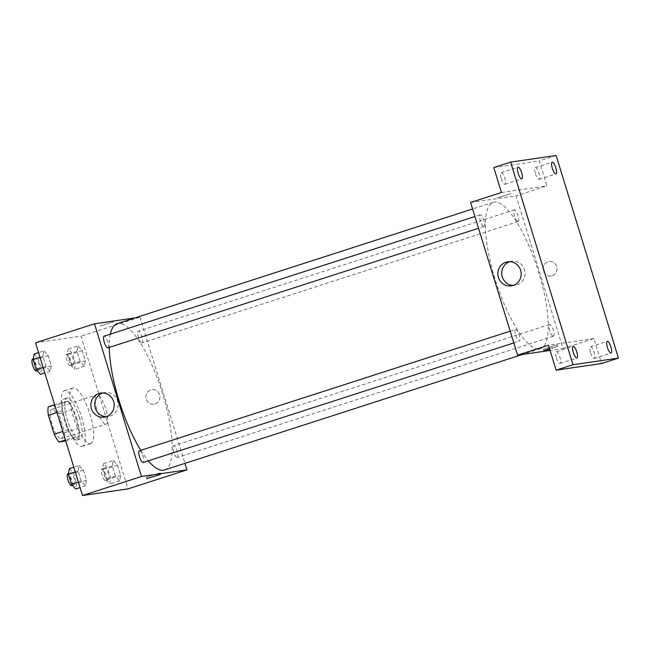 <?xml version="1.0" encoding="UTF-8"?>
<svg xmlns="http://www.w3.org/2000/svg" width="651" height="651" viewBox="0 0 651 651"><rect width="100%" height="100%" fill="white"/><g stroke="black" fill="none" stroke-linecap="round" stroke-linejoin="round"><path stroke-width="0.49" stroke-dasharray="3.25 2.44" d="M105.942 424.192A15.38 4.362 72.1 0 0 106.146 424.151A15.38 4.362 72.1 0 0 105.576 408.169A15.38 4.362 72.1 0 0 96.698 394.88A15.38 4.362 72.1 0 0 97.162 410.496A15.38 4.362 72.1 0 0 105.942 424.192M61.031 438.684A15.38 4.362 72.1 0 0 61.235 438.636A15.38 4.362 72.1 0 0 60.665 422.662A15.38 4.362 72.1 0 0 51.795 409.365A15.38 4.362 72.1 0 0 52.251 424.989A15.38 4.362 72.1 0 0 61.031 438.684M48.272 406.794L53.911 405.972A20.954 5.94 72.1 0 1 58.85 413.767L64.677 432.703A20.954 5.94 72.1 0 1 64.758 441.207M58.85 413.767L72.879 409.235L78.706 428.179L64.677 432.703M65.727 440.898L78.787 436.683L73.148 437.505L65.442 439.986M78.787 436.683A20.954 5.94 72.1 0 0 78.706 428.179M72.879 409.235A20.954 5.94 72.1 0 0 67.948 401.439L53.911 405.972M73.148 437.505A20.954 5.94 72.1 0 1 68.217 429.709L62.39 410.765A20.954 5.94 72.1 0 1 62.309 402.261L67.948 401.439M76.672 418.577A21.532 6.103 -107.9 0 1 77.16 439.962A21.532 6.103 -107.9 0 1 64.734 421.343A21.532 6.103 -107.9 0 1 63.936 398.982A21.532 6.103 -107.9 0 1 76.672 418.577M79.479 417.673A21.532 6.103 72.1 0 0 66.744 398.078A21.532 6.103 72.1 0 0 67.387 419.952A21.532 6.103 72.1 0 0 79.674 439.124A21.532 6.103 72.1 0 0 79.967 439.059A21.532 6.103 72.1 0 0 79.479 417.673M62.39 410.765L56.987 412.506M68.217 429.709L62.813 431.45M62.309 402.261L54.603 404.751M81.936 446.464A29.222 8.292 72.1 0 0 82.327 446.374A29.222 8.292 72.1 0 0 81.245 416.022A29.222 8.292 72.1 0 0 64.384 390.763A29.222 8.292 72.1 0 0 65.255 420.44A29.222 8.292 72.1 0 0 81.936 446.464M90.359 443.746A29.222 8.292 72.1 0 0 90.749 443.656A29.222 8.292 72.1 0 0 89.659 413.304A29.222 8.292 72.1 0 0 72.806 388.045A29.222 8.292 72.1 0 0 73.677 417.73A29.222 8.292 72.1 0 0 90.359 443.746M78.079 345.876L82.27 350.58L85.403 360.752L84.345 366.22L80.154 361.517L77.021 351.337L78.079 345.876L82.27 350.58L85.403 360.752L84.345 366.22L80.154 361.517L77.021 351.337L78.079 345.876L68.257 349.042L72.448 353.745L75.581 363.917L74.515 369.386L70.332 364.682L67.199 354.51L68.257 349.042M43.942 350.84L48.125 355.544L51.258 365.716L50.2 371.184L46.009 366.48L42.885 356.309L43.942 350.84L48.125 355.544L51.258 365.716L50.2 371.184L46.009 366.48L42.885 356.309L43.942 350.84L38.555 352.582M35.545 342.808L81.025 336.193L128.003 488.893M113.355 460.509L117.538 465.221L120.671 475.393L119.613 480.861L115.422 476.158L112.289 465.978L113.355 460.509L117.538 465.221L120.671 475.393L119.613 480.861L115.422 476.158L112.289 465.978L113.355 460.509L103.525 463.683L107.716 468.386L110.849 478.558L109.783 484.027L105.6 479.323L102.467 469.151L103.525 463.683M79.21 465.481L83.393 470.185L86.526 480.357L85.468 485.825L81.277 481.122L78.153 470.95L79.21 465.481L83.393 470.185L86.526 480.357L85.468 485.825L81.277 481.122L78.153 470.95L79.21 465.481L73.823 467.223M134.936 317.908L139.965 317.175L81.025 336.193M139.965 317.175L184.941 463.357M155.076 403.897A7.307 6.998 -98.3 0 0 151.878 389.689A7.307 6.998 -98.3 0 0 146.011 397.932A7.307 6.998 -98.3 0 0 155.076 403.897A7.307 6.998 -98.3 0 0 151.878 389.689A7.307 6.998 -98.3 0 0 146.011 397.932A7.307 6.998 -98.3 0 0 155.076 403.897M164.321 470.014A76.891 21.808 72.1 0 0 161.472 390.136A76.891 21.808 72.1 0 0 117.115 323.661M110.377 334.126A76.891 21.808 72.1 0 0 109.287 347.406M140.811 450.329A76.891 21.808 72.1 0 0 148.33 460.827M107.903 347.854A6.152 1.741 72.1 0 0 107.675 341.466A6.152 1.741 72.1 0 0 104.119 336.144M141.959 342.906A6.152 1.741 72.1 0 0 142.04 342.882A6.152 1.741 72.1 0 0 141.812 336.494A6.152 1.741 72.1 0 0 138.264 331.172A6.152 1.741 72.1 0 0 138.451 337.421A6.152 1.741 72.1 0 0 141.959 342.906M177.227 457.547A6.152 1.741 72.1 0 0 177.316 457.523A6.152 1.741 72.1 0 0 177.08 451.135A6.152 1.741 72.1 0 0 173.532 445.813A6.152 1.741 72.1 0 0 173.719 452.063A6.152 1.741 72.1 0 0 177.227 457.547M139.477 450.769A6.152 1.741 -107.9 0 1 142.984 456.245A6.152 1.741 -107.9 0 1 143.171 462.495M100.042 326.029L113.689 321.732L100.042 326.037M159.894 472.952L146.247 477.248L159.894 472.952M102.752 392.976A12.166 11.653 81.7 0 1 104.656 392.52A12.166 11.653 81.7 0 1 117.766 401.927A12.166 11.653 81.7 0 1 109.986 416.176A12.166 11.653 81.7 0 1 108.164 416.599A12.166 11.653 81.7 0 1 106.203 416.713M539.41 348.912A76.891 21.808 72.1 0 0 540.436 348.676A76.891 21.808 72.1 0 0 537.588 268.806A76.891 21.808 72.1 0 0 493.222 202.331A76.891 21.808 72.1 0 0 495.509 280.443A76.891 21.808 72.1 0 0 539.41 348.912M515.584 329.439A6.152 1.741 -107.9 0 1 519.099 334.915A6.152 1.741 -107.9 0 1 519.278 341.165A6.152 1.741 -107.9 0 1 515.73 335.843A6.152 1.741 -107.9 0 1 515.502 329.455A6.152 1.741 -107.9 0 1 515.584 329.439M518.074 221.568A6.152 1.741 72.1 0 0 518.155 221.552A6.152 1.741 72.1 0 0 517.927 215.164A6.152 1.741 72.1 0 0 514.38 209.842A6.152 1.741 72.1 0 0 514.559 216.091A6.152 1.741 72.1 0 0 518.074 221.568M553.342 336.209A6.152 1.741 72.1 0 0 553.423 336.193A6.152 1.741 72.1 0 0 553.195 329.805A6.152 1.741 72.1 0 0 549.647 324.483A6.152 1.741 72.1 0 0 549.826 330.732A6.152 1.741 72.1 0 0 553.342 336.209M483.929 226.54A6.152 1.741 72.1 0 0 484.01 226.524A6.152 1.741 72.1 0 0 483.783 220.136A6.152 1.741 72.1 0 0 480.235 214.814A6.152 1.741 72.1 0 0 480.414 221.063A6.152 1.741 72.1 0 0 483.929 226.54M470.6 202.461L516.08 195.845L563.058 348.545L550.062 350.433M556.117 155.491L539.272 160.927L546.954 185.885L516.08 195.845M563.058 348.545L593.932 338.585L601.605 363.543M552.235 275.772A7.307 6.998 -98.3 0 0 549.037 261.572A7.307 6.998 -98.3 0 0 543.17 269.807A7.307 6.998 -98.3 0 0 552.235 275.772A7.307 6.998 -98.3 0 0 549.037 261.572A7.307 6.998 -98.3 0 0 543.17 269.807A7.307 6.998 -98.3 0 0 552.235 275.772M501.473 192.501L546.954 185.885M497.201 197.912L510.848 193.607L497.201 197.912M593.932 338.585L548.451 345.201M549.477 348.529L557.826 346.308L549.672 349.164M557.053 344.827L543.406 349.123L557.053 344.827M509.733 261.686A12.166 11.653 81.7 0 1 511.645 261.23A12.166 11.653 81.7 0 1 524.747 270.629A12.166 11.653 81.7 0 1 516.967 284.886A12.166 11.653 81.7 0 1 515.144 285.309A12.166 11.653 81.7 0 1 513.191 285.423M535.472 173.752A6.152 1.741 72.1 0 0 539.109 179.351A6.152 1.741 72.1 0 0 538.882 172.963A6.152 1.741 72.1 0 0 535.334 167.641A6.152 1.741 72.1 0 0 535.472 173.752M501.327 178.716A6.152 1.741 72.1 0 0 504.964 184.323A6.152 1.741 72.1 0 0 504.737 177.926A6.152 1.741 72.1 0 0 501.189 172.613A6.152 1.741 72.1 0 0 501.327 178.716M493.8 167.543L539.272 160.927M590.579 352.875A6.152 1.741 72.1 0 0 594.217 358.473A6.152 1.741 72.1 0 0 593.989 352.085A6.152 1.741 72.1 0 0 590.441 346.763A6.152 1.741 72.1 0 0 590.579 352.875M556.434 357.847A6.152 1.741 72.1 0 0 560.072 363.445A6.152 1.741 72.1 0 0 559.844 357.057A6.152 1.741 72.1 0 0 556.296 351.735A6.152 1.741 72.1 0 0 556.434 357.847M69.38 468.655L73.571 473.358L76.704 483.53L75.646 488.999M74.32 484.694A6.152 1.741 72.1 0 0 74.401 484.678A6.152 1.741 72.1 0 0 74.173 478.29A6.152 1.741 72.1 0 0 70.625 472.968A6.152 1.741 72.1 0 0 70.804 479.217A6.152 1.741 72.1 0 0 74.32 484.694M83.393 470.185L73.571 473.358M86.526 480.357L76.704 483.53M85.468 485.825L80.081 487.566M81.277 481.122L78.389 482.057M78.153 470.95L75.256 471.885M71.594 485.581A6.152 1.741 72.1 0 0 71.366 479.193A6.152 1.741 72.1 0 0 67.818 473.879M34.112 354.014L38.303 358.717L41.436 368.889L40.378 374.358M39.052 370.053A6.152 1.741 72.1 0 0 39.133 370.037A6.152 1.741 72.1 0 0 38.905 363.649A6.152 1.741 72.1 0 0 35.357 358.327A6.152 1.741 72.1 0 0 35.536 364.576A6.152 1.741 72.1 0 0 39.052 370.053M48.125 355.544L38.303 358.717M51.258 365.716L41.436 368.889M50.2 371.184L44.813 372.925M46.009 366.48L43.121 367.416M42.885 356.309L39.988 357.244M36.326 370.94A6.152 1.741 72.1 0 0 36.098 364.552A6.152 1.741 72.1 0 0 32.55 359.238M108.465 479.73A6.152 1.741 72.1 0 0 108.546 479.706A6.152 1.741 72.1 0 0 108.318 473.318A6.152 1.741 72.1 0 0 104.77 468.004A6.152 1.741 72.1 0 0 104.949 474.253A6.152 1.741 72.1 0 0 108.465 479.73M117.538 465.221L107.716 468.386M120.671 475.393L110.849 478.558M119.613 480.861L109.783 484.027M115.422 476.158L105.6 479.323M112.289 465.978L102.467 469.151M105.657 480.633A6.152 1.741 72.1 0 0 105.739 480.617A6.152 1.741 72.1 0 0 105.511 474.221A6.152 1.741 72.1 0 0 101.963 468.907A6.152 1.741 72.1 0 0 102.142 475.157A6.152 1.741 72.1 0 0 105.657 480.633M73.197 365.089A6.152 1.741 72.1 0 0 73.278 365.065A6.152 1.741 72.1 0 0 73.05 358.677A6.152 1.741 72.1 0 0 69.502 353.363A6.152 1.741 72.1 0 0 69.681 359.612A6.152 1.741 72.1 0 0 73.197 365.089M82.27 350.58L72.448 353.745M85.403 360.752L75.581 363.917M84.345 366.22L74.515 369.386M80.154 361.517L70.332 364.682M77.021 351.337L67.199 354.51M70.389 365.992A6.152 1.741 72.1 0 0 70.471 365.976A6.152 1.741 72.1 0 0 70.243 359.58A6.152 1.741 72.1 0 0 66.695 354.266A6.152 1.741 72.1 0 0 66.874 360.516A6.152 1.741 72.1 0 0 70.389 365.992M61.235 438.636L106.146 424.151M51.795 409.365L96.698 394.88M66.744 398.078L63.936 398.982M79.967 439.059L77.16 439.962M72.806 388.045L64.384 390.763M90.749 443.656L82.327 446.374M146.247 477.248L146.703 478.729M160.211 472.952L160.667 474.433M104.656 392.52L100.791 393.09M108.164 416.599L104.29 417.161M493.222 202.331L472.602 208.979M540.436 348.676L522.607 354.429M513.81 342.922L519.278 341.165M510.197 331.164L515.502 329.455M514.38 209.842L138.264 331.172M518.155 221.552L142.04 342.882M549.647 324.483L173.532 445.813M553.423 336.193L177.316 457.523M480.235 214.814L474.929 216.523M484.01 226.524L478.542 228.281M543.406 349.123L543.862 350.604M557.37 344.827L557.826 346.308M511.645 261.23L507.772 261.792M515.144 285.309L511.279 285.87M539.109 179.351L555.954 173.915M535.334 167.641L552.178 162.205M594.217 358.473L611.061 353.045M590.441 346.763L607.277 341.336M560.072 363.445L576.916 358.009M556.296 351.735L573.14 346.308M504.964 184.323L521.809 178.887M501.189 172.613L518.033 167.177M70.625 472.968L68.412 473.684M74.401 484.678L72.383 485.329M35.357 358.327L33.144 359.043M39.133 370.037L37.107 370.688M104.77 468.004L101.963 468.907M108.546 479.706L105.739 480.617M69.502 353.363L66.695 354.266M73.278 365.065L70.471 365.976"/><path stroke-width="0.98" d="M62.813 431.45L54.179 434.233L48.353 415.289A20.954 5.94 72.1 0 1 48.272 406.794L54.603 404.751M65.727 440.898L59.111 442.029A20.954 5.94 72.1 0 1 54.179 434.233M65.442 439.986L59.111 442.029M56.987 412.506L48.353 415.289M184.941 463.357L186.943 469.876L128.003 488.893L82.522 495.509L35.545 342.808L94.493 323.799L134.936 317.908M148.33 460.827A76.891 21.808 72.1 0 0 163.303 470.25A76.891 21.808 72.1 0 0 164.321 470.014L522.607 354.429M472.602 208.979L117.115 323.661A76.891 21.808 72.1 0 0 110.377 334.126M109.287 347.406A76.891 21.808 72.1 0 0 140.811 450.329M186.943 469.876L141.47 476.491L94.493 323.799M474.929 216.523L104.119 336.144A6.152 1.741 72.1 0 0 104.306 342.393A6.152 1.741 72.1 0 0 107.822 347.87A6.152 1.741 72.1 0 0 107.903 347.854L478.542 228.281M513.81 342.922L143.171 462.495A6.152 1.741 -107.9 0 1 139.623 457.173A6.152 1.741 -107.9 0 1 139.395 450.785A6.152 1.741 -107.9 0 1 139.477 450.769M141.47 476.491L82.522 495.509M106.113 416.738A12.166 11.653 81.7 0 1 104.29 417.161A12.166 11.653 81.7 0 1 91.01 406.802A12.166 11.653 81.7 0 1 100.791 393.09A12.166 11.653 81.7 0 1 113.892 402.489A12.166 11.653 81.7 0 1 106.113 416.738M160.349 474.433L146.703 478.729L160.349 474.433M106.203 416.713A12.166 11.653 81.7 0 1 94.883 406.24A12.166 11.653 81.7 0 1 102.752 392.976M550.062 350.433L517.578 355.161L470.6 202.461L501.473 192.501L493.8 167.543L510.636 162.107L556.117 155.491L618.45 358.107L601.605 363.543L556.133 370.159L548.451 345.201L517.578 355.161M618.45 358.107L572.97 364.731L556.133 370.159M572.97 364.731L510.636 162.107M513.102 285.447A12.166 11.653 81.7 0 1 511.279 285.87A12.166 11.653 81.7 0 1 497.999 275.511A12.166 11.653 81.7 0 1 507.772 261.792A12.166 11.653 81.7 0 1 520.881 271.19A12.166 11.653 81.7 0 1 513.102 285.447M549.672 349.164L543.862 350.604L549.477 348.529M513.191 285.423A12.166 11.653 81.7 0 1 501.864 274.95A12.166 11.653 81.7 0 1 509.733 261.686M521.671 172.775A6.152 1.741 -107.9 0 1 521.809 178.887A6.152 1.741 -107.9 0 1 518.172 173.288A6.152 1.741 -107.9 0 1 518.033 167.177A6.152 1.741 -107.9 0 1 521.671 172.775M576.778 351.906A6.152 1.741 -107.9 0 1 576.916 358.009A6.152 1.741 -107.9 0 1 573.279 352.411A6.152 1.741 -107.9 0 1 573.14 346.308A6.152 1.741 -107.9 0 1 576.778 351.906M610.915 346.934A6.152 1.741 -107.9 0 1 611.061 353.045A6.152 1.741 -107.9 0 1 607.424 347.447A6.152 1.741 -107.9 0 1 607.277 341.336A6.152 1.741 -107.9 0 1 610.915 346.934M555.816 167.803A6.152 1.741 -107.9 0 1 555.954 173.915A6.152 1.741 -107.9 0 1 552.317 168.316A6.152 1.741 -107.9 0 1 552.178 162.205A6.152 1.741 -107.9 0 1 555.816 167.803M80.081 487.566L75.646 488.999L71.455 484.295L68.322 474.123L69.38 468.655L73.823 467.223M78.389 482.057L71.455 484.295M75.256 471.885L68.322 474.123M68.412 473.684L67.818 473.879A6.152 1.741 72.1 0 0 68.005 480.129A6.152 1.741 72.1 0 0 71.512 485.605A6.152 1.741 72.1 0 0 71.594 485.581L72.383 485.329M44.813 372.925L40.378 374.358L36.187 369.654L33.055 359.482L34.112 354.014L38.555 352.582M43.121 367.416L36.187 369.654M39.988 357.244L33.055 359.482M33.144 359.043L32.55 359.238A6.152 1.741 72.1 0 0 32.737 365.488A6.152 1.741 72.1 0 0 36.244 370.964A6.152 1.741 72.1 0 0 36.326 370.94L37.107 370.688M139.395 450.785L510.197 331.164"/></g></svg>
